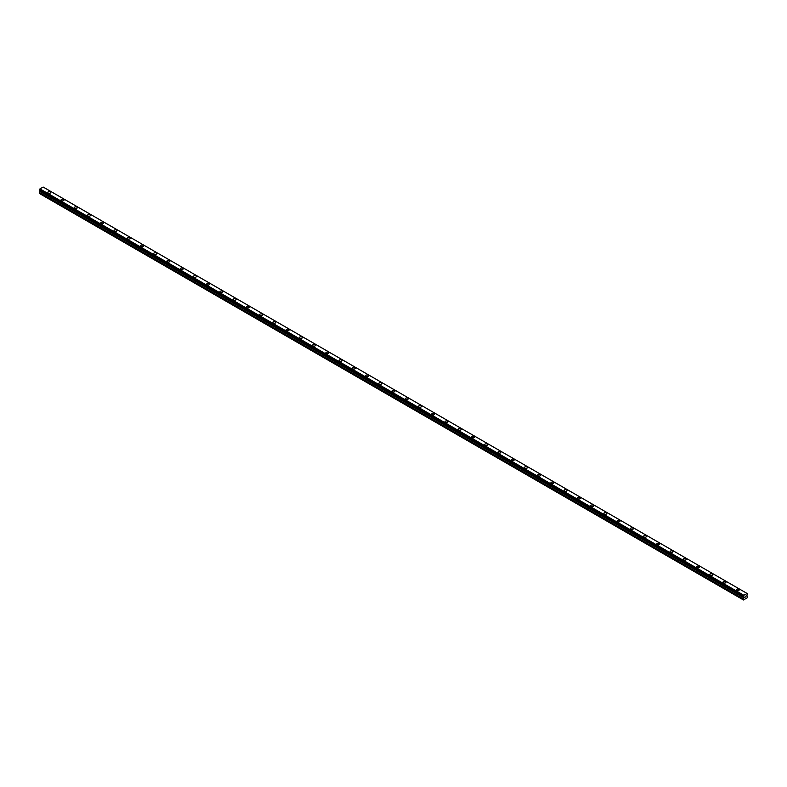 <?xml version="1.0" encoding="UTF-8"?>
<svg xmlns="http://www.w3.org/2000/svg" width="787" height="787" viewBox="0 0 787 787"><rect width="100%" height="100%" fill="white"/><g stroke="black" fill="none" stroke-linecap="round" stroke-linejoin="round"><path stroke-width="1.18" d="M47.8 192.422A1.485 0.856 180 0 1 48.715 191.635A1.485 0.856 180 0 1 50.329 191.821A1.485 0.856 180 0 1 50.762 192.431A1.485 0.856 180 0 1 49.847 193.218A1.485 0.856 180 0 1 48.233 193.031A1.485 0.856 180 0 1 47.8 192.422A1.485 0.856 180 0 1 48.715 191.635A1.485 0.856 180 0 1 50.329 191.821A1.485 0.856 180 0 1 50.762 192.422M61.032 200.065A1.485 0.856 180 0 1 61.947 199.278A1.485 0.856 180 0 1 63.57 199.465A1.485 0.856 180 0 1 64.003 200.065A1.485 0.856 180 0 1 63.088 200.862A1.485 0.856 180 0 1 61.475 200.675A1.485 0.856 180 0 1 61.032 200.065A1.485 0.856 180 0 1 61.947 199.278A1.485 0.856 180 0 1 63.57 199.465A1.485 0.856 180 0 1 64.003 200.065M74.273 207.709A1.485 0.856 180 0 1 75.188 206.922A1.485 0.856 180 0 1 76.801 207.109A1.485 0.856 180 0 1 77.244 207.709A1.485 0.856 180 0 1 76.329 208.506A1.485 0.856 180 0 1 74.706 208.319A1.485 0.856 180 0 1 74.273 207.709A1.485 0.856 180 0 1 75.188 206.922A1.485 0.856 180 0 1 76.801 207.109A1.485 0.856 180 0 1 77.244 207.709M87.514 215.353A1.485 0.856 180 0 1 88.429 214.566A1.485 0.856 180 0 1 90.043 214.753A1.485 0.856 180 0 1 90.475 215.353A1.485 0.856 180 0 1 89.561 216.15A1.485 0.856 180 0 1 87.947 215.963A1.485 0.856 180 0 1 87.514 215.353A1.485 0.856 180 0 1 88.429 214.566A1.485 0.856 180 0 1 90.043 214.753A1.485 0.856 180 0 1 90.475 215.353M100.756 222.996A1.485 0.856 180 0 1 101.671 222.209A1.485 0.856 180 0 1 103.284 222.396A1.485 0.856 180 0 1 103.717 222.996A1.485 0.856 180 0 1 102.802 223.793A1.485 0.856 180 0 1 101.189 223.606A1.485 0.856 180 0 1 100.756 222.996A1.485 0.856 180 0 1 101.671 222.209A1.485 0.856 180 0 1 103.284 222.396A1.485 0.856 180 0 1 103.717 222.996M113.997 230.64A1.485 0.856 180 0 1 114.912 229.853A1.485 0.856 180 0 1 116.525 230.04A1.485 0.856 180 0 1 116.958 230.64A1.485 0.856 180 0 1 116.043 231.437A1.485 0.856 180 0 1 114.43 231.25A1.485 0.856 180 0 1 113.997 230.64A1.485 0.856 180 0 1 114.912 229.853A1.485 0.856 180 0 1 116.525 230.04A1.485 0.856 180 0 1 116.958 230.64M127.228 238.284A1.485 0.856 180 0 1 128.143 237.497A1.485 0.856 180 0 1 129.766 237.684A1.485 0.856 180 0 1 130.199 238.284A1.485 0.856 180 0 1 129.284 239.081A1.485 0.856 180 0 1 127.671 238.894A1.485 0.856 180 0 1 127.228 238.284A1.485 0.856 180 0 1 128.143 237.497A1.485 0.856 180 0 1 129.766 237.684A1.485 0.856 180 0 1 130.199 238.284M140.47 245.928A1.485 0.856 180 0 1 141.385 245.141A1.485 0.856 180 0 1 142.998 245.328A1.485 0.856 180 0 1 143.441 245.928A1.485 0.856 180 0 1 142.526 246.725A1.485 0.856 180 0 1 140.903 246.538A1.485 0.856 180 0 1 140.47 245.928A1.485 0.856 180 0 1 141.385 245.141A1.485 0.856 180 0 1 142.998 245.328A1.485 0.856 180 0 1 143.441 245.928M153.711 253.571A1.485 0.856 180 0 1 154.626 252.784A1.485 0.856 180 0 1 156.239 252.971A1.485 0.856 180 0 1 156.672 253.571A1.485 0.856 180 0 1 155.757 254.368A1.485 0.856 180 0 1 154.144 254.181A1.485 0.856 180 0 1 153.711 253.571A1.485 0.856 180 0 1 154.626 252.784A1.485 0.856 180 0 1 156.239 252.971A1.485 0.856 180 0 1 156.672 253.571M166.952 261.215A1.485 0.856 180 0 1 167.867 260.428A1.485 0.856 180 0 1 169.48 260.615A1.485 0.856 180 0 1 169.913 261.215A1.485 0.856 180 0 1 168.998 262.012A1.485 0.856 180 0 1 167.385 261.825A1.485 0.856 180 0 1 166.952 261.215A1.485 0.856 180 0 1 167.867 260.428A1.485 0.856 180 0 1 169.48 260.615A1.485 0.856 180 0 1 169.913 261.215M180.193 268.859A1.485 0.856 180 0 1 181.108 268.072A1.485 0.856 180 0 1 182.722 268.259A1.485 0.856 180 0 1 183.155 268.859A1.485 0.856 180 0 1 182.24 269.646A1.485 0.856 180 0 1 180.626 269.469A1.485 0.856 180 0 1 180.193 268.859A1.485 0.856 180 0 1 181.108 268.072A1.485 0.856 180 0 1 182.722 268.259A1.485 0.856 180 0 1 183.155 268.859M193.425 276.503A1.485 0.856 180 0 1 194.34 275.716A1.485 0.856 180 0 1 195.963 275.903A1.485 0.856 180 0 1 196.396 276.503A1.485 0.856 180 0 1 195.481 277.29A1.485 0.856 180 0 1 193.868 277.113A1.485 0.856 180 0 1 193.425 276.503A1.485 0.856 180 0 1 194.34 275.716A1.485 0.856 180 0 1 195.963 275.903A1.485 0.856 180 0 1 196.396 276.503M206.666 284.146A1.485 0.856 180 0 1 207.581 283.359A1.485 0.856 180 0 1 209.194 283.546A1.485 0.856 180 0 1 209.637 284.146A1.485 0.856 180 0 1 208.722 284.933A1.485 0.856 180 0 1 207.099 284.756A1.485 0.856 180 0 1 206.666 284.146A1.485 0.856 180 0 1 207.581 283.359A1.485 0.856 180 0 1 209.194 283.546A1.485 0.856 180 0 1 209.637 284.146M219.907 291.79A1.485 0.856 180 0 1 220.822 291.003A1.485 0.856 180 0 1 222.436 291.19A1.485 0.856 180 0 1 222.869 291.79A1.485 0.856 180 0 1 221.954 292.577A1.485 0.856 180 0 1 220.34 292.4A1.485 0.856 180 0 1 219.907 291.79A1.485 0.856 180 0 1 220.822 291.003A1.485 0.856 180 0 1 222.436 291.19A1.485 0.856 180 0 1 222.869 291.79M233.149 299.434A1.485 0.856 180 0 1 234.064 298.647A1.485 0.856 180 0 1 235.677 298.834A1.485 0.856 180 0 1 236.11 299.434A1.485 0.856 180 0 1 235.195 300.221A1.485 0.856 180 0 1 233.582 300.044A1.485 0.856 180 0 1 233.149 299.434A1.485 0.856 180 0 1 234.064 298.647A1.485 0.856 180 0 1 235.677 298.834A1.485 0.856 180 0 1 236.11 299.434M246.39 307.078A1.485 0.856 180 0 1 247.305 306.291A1.485 0.856 180 0 1 248.918 306.477A1.485 0.856 180 0 1 249.351 307.078A1.485 0.856 180 0 1 248.436 307.865A1.485 0.856 180 0 1 246.823 307.687A1.485 0.856 180 0 1 246.39 307.078A1.485 0.856 180 0 1 247.305 306.291A1.485 0.856 180 0 1 248.918 306.477A1.485 0.856 180 0 1 249.351 307.078M259.621 314.721A1.485 0.856 180 0 1 260.536 313.934A1.485 0.856 180 0 1 262.16 314.121A1.485 0.856 180 0 1 262.592 314.721A1.485 0.856 180 0 1 261.678 315.508A1.485 0.856 180 0 1 260.064 315.331A1.485 0.856 180 0 1 259.621 314.721A1.485 0.856 180 0 1 260.536 313.934A1.485 0.856 180 0 1 262.16 314.121A1.485 0.856 180 0 1 262.592 314.721M272.863 322.365A1.485 0.856 180 0 1 273.778 321.578A1.485 0.856 180 0 1 275.391 321.765A1.485 0.856 180 0 1 275.834 322.365A1.485 0.856 180 0 1 274.919 323.152A1.485 0.856 180 0 1 273.296 322.975A1.485 0.856 180 0 1 272.863 322.365A1.485 0.856 180 0 1 273.778 321.578A1.485 0.856 180 0 1 275.391 321.765A1.485 0.856 180 0 1 275.834 322.365M286.104 330.009A1.485 0.856 180 0 1 287.019 329.222A1.485 0.856 180 0 1 288.632 329.409A1.485 0.856 180 0 1 289.065 330.009A1.485 0.856 180 0 1 288.15 330.796A1.485 0.856 180 0 1 286.537 330.619A1.485 0.856 180 0 1 286.104 330.009A1.485 0.856 180 0 1 287.019 329.222A1.485 0.856 180 0 1 288.632 329.409A1.485 0.856 180 0 1 289.065 330.009M299.345 337.653A1.485 0.856 180 0 1 300.26 336.866A1.485 0.856 180 0 1 301.874 337.043A1.485 0.856 180 0 1 302.306 337.653A1.485 0.856 180 0 1 301.391 338.44A1.485 0.856 180 0 1 299.778 338.262A1.485 0.856 180 0 1 299.345 337.653A1.485 0.856 180 0 1 300.26 336.866A1.485 0.856 180 0 1 301.874 337.052A1.485 0.856 180 0 1 302.306 337.653M312.587 345.296A1.485 0.856 180 0 1 313.501 344.509A1.485 0.856 180 0 1 315.115 344.686A1.485 0.856 180 0 1 315.548 345.296A1.485 0.856 180 0 1 314.633 346.083A1.485 0.856 180 0 1 313.019 345.906A1.485 0.856 180 0 1 312.587 345.296A1.485 0.856 180 0 1 313.501 344.509A1.485 0.856 180 0 1 315.115 344.696A1.485 0.856 180 0 1 315.548 345.296M325.818 352.94A1.485 0.856 180 0 1 326.733 352.153A1.485 0.856 180 0 1 328.356 352.33A1.485 0.856 180 0 1 328.789 352.94A1.485 0.856 180 0 1 327.874 353.727A1.485 0.856 180 0 1 326.251 353.54A1.485 0.856 180 0 1 325.818 352.94A1.485 0.856 180 0 1 326.733 352.153A1.485 0.856 180 0 1 328.356 352.34A1.485 0.856 180 0 1 328.789 352.94M341.588 359.984A1.485 0.856 180 0 1 342.02 360.584A1.485 0.856 180 0 1 341.105 361.371A1.485 0.856 180 0 1 339.492 361.184A1.485 0.856 180 0 1 339.059 360.584A1.485 0.856 180 0 1 339.974 359.797A1.485 0.856 180 0 1 341.588 359.984M339.059 360.584A1.485 0.856 180 0 1 339.974 359.797A1.485 0.856 180 0 1 341.588 359.974A1.485 0.856 180 0 1 342.02 360.584M352.301 368.227A1.485 0.856 180 0 1 353.215 367.44A1.485 0.856 180 0 1 354.829 367.618A1.485 0.856 180 0 1 355.262 368.227A1.485 0.856 180 0 1 354.347 369.014A1.485 0.856 180 0 1 352.733 368.828A1.485 0.856 180 0 1 352.301 368.227A1.485 0.856 180 0 1 353.215 367.44A1.485 0.856 180 0 1 354.829 367.627A1.485 0.856 180 0 1 355.262 368.227M365.542 375.871A1.485 0.856 180 0 1 366.457 375.084A1.485 0.856 180 0 1 368.07 375.261A1.485 0.856 180 0 1 368.503 375.871A1.485 0.856 180 0 1 367.588 376.658A1.485 0.856 180 0 1 365.975 376.471A1.485 0.856 180 0 1 365.542 375.871A1.485 0.856 180 0 1 366.457 375.084A1.485 0.856 180 0 1 368.07 375.271A1.485 0.856 180 0 1 368.503 375.871M378.783 383.515A1.485 0.856 180 0 1 379.698 382.728A1.485 0.856 180 0 1 381.311 382.905A1.485 0.856 180 0 1 381.744 383.515A1.485 0.856 180 0 1 380.829 384.302A1.485 0.856 180 0 1 379.216 384.115A1.485 0.856 180 0 1 378.783 383.515A1.485 0.856 180 0 1 379.698 382.728A1.485 0.856 180 0 1 381.311 382.915A1.485 0.856 180 0 1 381.744 383.515M392.015 391.159A1.485 0.856 180 0 1 392.929 390.372A1.485 0.856 180 0 1 394.553 390.549A1.485 0.856 180 0 1 394.985 391.159A1.485 0.856 180 0 1 394.071 391.946A1.485 0.856 180 0 1 392.447 391.759A1.485 0.856 180 0 1 392.015 391.159A1.485 0.856 180 0 1 392.929 390.372A1.485 0.856 180 0 1 394.553 390.559A1.485 0.856 180 0 1 394.985 391.159M407.784 398.202A1.485 0.856 180 0 1 408.217 398.802A1.485 0.856 180 0 1 407.302 399.589A1.485 0.856 180 0 1 405.689 399.403A1.485 0.856 180 0 1 405.256 398.802A1.485 0.856 180 0 1 406.171 398.015A1.485 0.856 180 0 1 407.784 398.202M405.256 398.802A1.485 0.856 180 0 1 406.171 398.015A1.485 0.856 180 0 1 407.784 398.192A1.485 0.856 180 0 1 408.217 398.802M418.497 406.446A1.485 0.856 180 0 1 419.412 405.659A1.485 0.856 180 0 1 421.025 405.836A1.485 0.856 180 0 1 421.458 406.446A1.485 0.856 180 0 1 420.543 407.233A1.485 0.856 180 0 1 418.93 407.046A1.485 0.856 180 0 1 418.497 406.446A1.485 0.856 180 0 1 419.412 405.659A1.485 0.856 180 0 1 421.025 405.846A1.485 0.856 180 0 1 421.458 406.446M431.738 414.09A1.485 0.856 180 0 1 432.653 413.303A1.485 0.856 180 0 1 434.267 413.48A1.485 0.856 180 0 1 434.699 414.09A1.485 0.856 180 0 1 433.785 414.877A1.485 0.856 180 0 1 432.171 414.69A1.485 0.856 180 0 1 431.738 414.09A1.485 0.856 180 0 1 432.653 413.303A1.485 0.856 180 0 1 434.267 413.49A1.485 0.856 180 0 1 434.699 414.09M444.98 421.734A1.485 0.856 180 0 1 445.895 420.947A1.485 0.856 180 0 1 447.508 421.124A1.485 0.856 180 0 1 447.941 421.734A1.485 0.856 180 0 1 447.026 422.521A1.485 0.856 180 0 1 445.412 422.334A1.485 0.856 180 0 1 444.98 421.734A1.485 0.856 180 0 1 445.895 420.947A1.485 0.856 180 0 1 447.508 421.134A1.485 0.856 180 0 1 447.941 421.734M458.211 429.377A1.485 0.856 180 0 1 459.126 428.581A1.485 0.856 180 0 1 460.749 428.767A1.485 0.856 180 0 1 461.182 429.377A1.485 0.856 180 0 1 460.267 430.164A1.485 0.856 180 0 1 458.644 429.977A1.485 0.856 180 0 1 458.211 429.377A1.485 0.856 180 0 1 459.126 428.59A1.485 0.856 180 0 1 460.749 428.777A1.485 0.856 180 0 1 461.182 429.377M473.981 436.421A1.485 0.856 180 0 1 474.413 437.021A1.485 0.856 180 0 1 473.499 437.808A1.485 0.856 180 0 1 471.885 437.621A1.485 0.856 180 0 1 471.452 437.021A1.485 0.856 180 0 1 472.367 436.234A1.485 0.856 180 0 1 473.981 436.421M471.452 437.021A1.485 0.856 180 0 1 472.367 436.224A1.485 0.856 180 0 1 473.981 436.411A1.485 0.856 180 0 1 474.413 437.021M484.694 444.665A1.485 0.856 180 0 1 485.609 443.868A1.485 0.856 180 0 1 487.222 444.055A1.485 0.856 180 0 1 487.655 444.665A1.485 0.856 180 0 1 486.74 445.452A1.485 0.856 180 0 1 485.126 445.265A1.485 0.856 180 0 1 484.694 444.665A1.485 0.856 180 0 1 485.609 443.878A1.485 0.856 180 0 1 487.222 444.065A1.485 0.856 180 0 1 487.655 444.665M497.935 452.309A1.485 0.856 180 0 1 498.85 451.512A1.485 0.856 180 0 1 500.463 451.699A1.485 0.856 180 0 1 500.896 452.309A1.485 0.856 180 0 1 499.981 453.096A1.485 0.856 180 0 1 498.368 452.909A1.485 0.856 180 0 1 497.935 452.309A1.485 0.856 180 0 1 498.85 451.522A1.485 0.856 180 0 1 500.463 451.708A1.485 0.856 180 0 1 500.896 452.309M511.166 459.952A1.485 0.856 180 0 1 512.081 459.155A1.485 0.856 180 0 1 513.704 459.342A1.485 0.856 180 0 1 514.137 459.952A1.485 0.856 180 0 1 513.222 460.739A1.485 0.856 180 0 1 511.609 460.552A1.485 0.856 180 0 1 511.166 459.952A1.485 0.856 180 0 1 512.081 459.165A1.485 0.856 180 0 1 513.704 459.352A1.485 0.856 180 0 1 514.137 459.952M524.408 467.596A1.485 0.856 180 0 1 525.322 466.799A1.485 0.856 180 0 1 526.936 466.986A1.485 0.856 180 0 1 527.379 467.596A1.485 0.856 180 0 1 526.464 468.383A1.485 0.856 180 0 1 524.84 468.196A1.485 0.856 180 0 1 524.408 467.596A1.485 0.856 180 0 1 525.322 466.809A1.485 0.856 180 0 1 526.936 466.996A1.485 0.856 180 0 1 527.379 467.596M540.177 474.64A1.485 0.856 180 0 1 540.61 475.24A1.485 0.856 180 0 1 539.695 476.027A1.485 0.856 180 0 1 538.082 475.84A1.485 0.856 180 0 1 537.649 475.24A1.485 0.856 180 0 1 538.564 474.453A1.485 0.856 180 0 1 540.177 474.64M537.649 475.24A1.485 0.856 180 0 1 538.564 474.443A1.485 0.856 180 0 1 540.177 474.63A1.485 0.856 180 0 1 540.61 475.24M550.89 482.884A1.485 0.856 180 0 1 551.805 482.087A1.485 0.856 180 0 1 553.418 482.274A1.485 0.856 180 0 1 553.851 482.884A1.485 0.856 180 0 1 552.936 483.671A1.485 0.856 180 0 1 551.323 483.484A1.485 0.856 180 0 1 550.89 482.884A1.485 0.856 180 0 1 551.805 482.097A1.485 0.856 180 0 1 553.418 482.283A1.485 0.856 180 0 1 553.851 482.884M564.131 490.527A1.485 0.856 180 0 1 565.046 489.73A1.485 0.856 180 0 1 566.66 489.917A1.485 0.856 180 0 1 567.093 490.527A1.485 0.856 180 0 1 566.178 491.314A1.485 0.856 180 0 1 564.564 491.127A1.485 0.856 180 0 1 564.131 490.527A1.485 0.856 180 0 1 565.046 489.74A1.485 0.856 180 0 1 566.66 489.927A1.485 0.856 180 0 1 567.093 490.527M577.363 498.171A1.485 0.856 180 0 1 578.278 497.374A1.485 0.856 180 0 1 579.901 497.561A1.485 0.856 180 0 1 580.334 498.171A1.485 0.856 180 0 1 579.419 498.958A1.485 0.856 180 0 1 577.806 498.771A1.485 0.856 180 0 1 577.363 498.171A1.485 0.856 180 0 1 578.278 497.384A1.485 0.856 180 0 1 579.901 497.561A1.485 0.856 180 0 1 580.334 498.171M590.604 505.815A1.485 0.856 180 0 1 591.519 505.018A1.485 0.856 180 0 1 593.132 505.205A1.485 0.856 180 0 1 593.575 505.815A1.485 0.856 180 0 1 592.66 506.602A1.485 0.856 180 0 1 591.037 506.415A1.485 0.856 180 0 1 590.604 505.815A1.485 0.856 180 0 1 591.519 505.028A1.485 0.856 180 0 1 593.132 505.205A1.485 0.856 180 0 1 593.575 505.815M603.845 513.458A1.485 0.856 180 0 1 604.76 512.662A1.485 0.856 180 0 1 606.374 512.849A1.485 0.856 180 0 1 606.807 513.458A1.485 0.856 180 0 1 605.892 514.245A1.485 0.856 180 0 1 604.278 514.059A1.485 0.856 180 0 1 603.845 513.458A1.485 0.856 180 0 1 604.76 512.671A1.485 0.856 180 0 1 606.374 512.849A1.485 0.856 180 0 1 606.807 513.458M617.087 521.102A1.485 0.856 180 0 1 618.002 520.305A1.485 0.856 180 0 1 619.615 520.492A1.485 0.856 180 0 1 620.048 521.102A1.485 0.856 180 0 1 619.133 521.889A1.485 0.856 180 0 1 617.52 521.702A1.485 0.856 180 0 1 617.087 521.102A1.485 0.856 180 0 1 618.002 520.315A1.485 0.856 180 0 1 619.615 520.492A1.485 0.856 180 0 1 620.048 521.102M630.328 528.746A1.485 0.856 180 0 1 631.243 527.949A1.485 0.856 180 0 1 632.856 528.136A1.485 0.856 180 0 1 633.289 528.746A1.485 0.856 180 0 1 632.374 529.533A1.485 0.856 180 0 1 630.761 529.346A1.485 0.856 180 0 1 630.328 528.746A1.485 0.856 180 0 1 631.243 527.959A1.485 0.856 180 0 1 632.856 528.136A1.485 0.856 180 0 1 633.289 528.746M643.559 536.39A1.485 0.856 180 0 1 644.474 535.593A1.485 0.856 180 0 1 646.097 535.78A1.485 0.856 180 0 1 646.53 536.39A1.485 0.856 180 0 1 645.615 537.177A1.485 0.856 180 0 1 644.002 536.99A1.485 0.856 180 0 1 643.559 536.39A1.485 0.856 180 0 1 644.474 535.603A1.485 0.856 180 0 1 646.097 535.78A1.485 0.856 180 0 1 646.53 536.39M656.801 544.033A1.485 0.856 180 0 1 657.716 543.237A1.485 0.856 180 0 1 659.329 543.423A1.485 0.856 180 0 1 659.772 544.033A1.485 0.856 180 0 1 658.857 544.82A1.485 0.856 180 0 1 657.234 544.634A1.485 0.856 180 0 1 656.801 544.033A1.485 0.856 180 0 1 657.716 543.246A1.485 0.856 180 0 1 659.329 543.423A1.485 0.856 180 0 1 659.772 544.033M670.042 551.677A1.485 0.856 180 0 1 670.957 550.88A1.485 0.856 180 0 1 672.57 551.067A1.485 0.856 180 0 1 673.003 551.677A1.485 0.856 180 0 1 672.088 552.464A1.485 0.856 180 0 1 670.475 552.277A1.485 0.856 180 0 1 670.042 551.677A1.485 0.856 180 0 1 670.957 550.89A1.485 0.856 180 0 1 672.57 551.067A1.485 0.856 180 0 1 673.003 551.677M683.283 559.321A1.485 0.856 180 0 1 684.198 558.524A1.485 0.856 180 0 1 685.811 558.711A1.485 0.856 180 0 1 686.244 559.321A1.485 0.856 180 0 1 685.329 560.108A1.485 0.856 180 0 1 683.716 559.921A1.485 0.856 180 0 1 683.283 559.321A1.485 0.856 180 0 1 684.198 558.534A1.485 0.856 180 0 1 685.811 558.711A1.485 0.856 180 0 1 686.244 559.321M696.525 566.965A1.485 0.856 180 0 1 697.439 566.168A1.485 0.856 180 0 1 699.053 566.355A1.485 0.856 180 0 1 699.486 566.965A1.485 0.856 180 0 1 698.571 567.752A1.485 0.856 180 0 1 696.957 567.565A1.485 0.856 180 0 1 696.525 566.965A1.485 0.856 180 0 1 697.439 566.178A1.485 0.856 180 0 1 699.053 566.355A1.485 0.856 180 0 1 699.486 566.965M709.756 574.608A1.485 0.856 180 0 1 710.671 573.812A1.485 0.856 180 0 1 712.294 573.998A1.485 0.856 180 0 1 712.727 574.608A1.485 0.856 180 0 1 711.812 575.395A1.485 0.856 180 0 1 710.199 575.208A1.485 0.856 180 0 1 709.756 574.608A1.485 0.856 180 0 1 710.671 573.821A1.485 0.856 180 0 1 712.294 573.998A1.485 0.856 180 0 1 712.727 574.608M722.997 582.252A1.485 0.856 180 0 1 723.912 581.455A1.485 0.856 180 0 1 725.525 581.642A1.485 0.856 180 0 1 725.968 582.252A1.485 0.856 180 0 1 725.053 583.039A1.485 0.856 180 0 1 723.43 582.852A1.485 0.856 180 0 1 722.997 582.252A1.485 0.856 180 0 1 723.912 581.455A1.485 0.856 180 0 1 725.525 581.642A1.485 0.856 180 0 1 725.968 582.252M736.238 589.896A1.485 0.856 180 0 1 737.153 589.099A1.485 0.856 180 0 1 738.767 589.286A1.485 0.856 180 0 1 739.2 589.896A1.485 0.856 180 0 1 738.285 590.683A1.485 0.856 180 0 1 736.671 590.496A1.485 0.856 180 0 1 736.238 589.896A1.485 0.856 180 0 1 737.153 589.099A1.485 0.856 180 0 1 738.767 589.286A1.485 0.856 180 0 1 739.2 589.896M744.876 597.343L745.319 596.221M745.574 596.939L746.007 595.995M743.715 596.949L743.459 599.96L747.434 597.667L746.902 595.562L747.62 593.762L43.275 187.109M743.361 596.743L743.853 595.267L747.148 593.487M40.058 190.729L39.35 193.445L743.233 599.832M743.745 596.999L39.852 190.611L743.725 596.989M743.272 596.723L39.38 190.336L39.96 188.89L43.147 187.04L747.04 593.428M743.853 595.267L39.96 188.89M743.764 595.425L39.871 189.037M743.715 595.543L39.822 189.155M743.302 596.743L39.419 190.356L743.302 596.743M743.361 596.143L39.478 189.756M743.312 596.212L39.419 189.824M743.272 596.271L39.38 189.893M743.233 596.379L39.35 190.001M743.233 596.654L39.35 190.267M743.99 597.244L40.098 190.857M743.99 597.638L40.098 191.261M743.922 597.854L40.039 191.477M743.302 598.937L39.419 192.549M743.233 599.153L39.35 192.766"/></g></svg>
